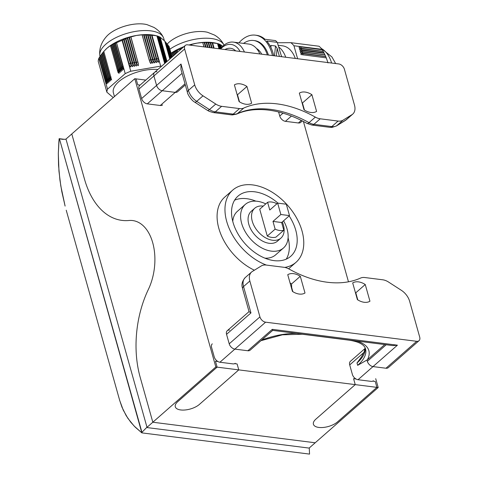 <?xml version="1.0" encoding="UTF-8"?>
<svg xmlns="http://www.w3.org/2000/svg" width="478" height="478" viewBox="0 0 478 478"><rect width="100%" height="100%" fill="white"/><g stroke="black" fill="none" stroke-linecap="round" stroke-linejoin="round"><path stroke-width="0.72" d="M145.778 80.095L134.79 78.703L215.823 366.979L217.12 367.146L215.453 361.213L217.12 367.146L177.744 401.675A13.796 6.202 -15.7 0 0 175.289 406.778A13.796 6.202 -15.7 0 0 185.237 409.969A13.796 6.202 -15.7 0 0 199.398 404.418L238.773 369.882L355.244 384.623L315.868 419.152L355.244 384.623L353.577 378.69L355.244 384.623L376.891 387.365L375.224 381.432L372.786 381.121A5.521 3.591 48.8 0 0 373.336 380.763A5.521 3.591 48.8 0 1 371.03 381.36L358.04 379.717L371.03 381.36A5.521 3.591 48.8 0 0 372.786 381.121L375.224 381.432L376.891 387.365L378.194 387.527L315.193 442.777L152.823 422.229L215.823 366.979L134.79 78.703L71.79 133.954L84.463 179.035A84.152 51.493 97.2 0 0 121.938 220.388A84.152 51.493 97.2 0 1 84.463 179.035A84.152 51.493 97.2 0 0 121.938 220.388A84.152 51.493 97.2 0 0 128.929 220.501A44.986 27.527 97.2 0 1 132.669 220.555A44.986 27.527 97.2 0 0 128.929 220.501A84.152 51.493 97.2 0 1 121.938 220.388A84.152 51.493 97.2 0 0 128.929 220.501A44.986 27.527 97.2 0 1 132.669 220.555A44.986 27.527 97.2 0 0 128.929 220.501A84.152 51.493 97.2 0 1 121.938 220.388A84.152 51.493 97.2 0 1 84.463 179.035L71.79 133.954L65.976 139.056A14.854 6.674 164.3 0 1 65.606 139.247L62.582 139.331L59.147 138.668L58.316 153.42L58.549 165.263L59.923 179.997L61.817 191.654L65.104 206.078L60.79 185.84L58.961 171.172L58.316 153.42L58.878 141.608L59.147 138.668L59.445 138.799L141.847 432.877L309.547 454.1L309.26 448.107L146.638 427.529L141.948 432.315L59.445 138.799L62.582 139.331L65.606 139.247A14.854 6.674 164.3 0 0 65.976 139.056L147.003 427.332A14.854 6.674 164.3 0 1 146.638 427.529L141.948 432.315L141.847 432.877L135.268 427.201L130.787 422.253L126.156 415.627L121.95 407.107L119.691 400.415L123.199 410.016L127.883 418.334L134.085 425.994L141.847 432.877L309.547 454.1L309.26 448.107A14.854 6.674 -15.7 0 1 309.374 447.88L315.193 442.777L152.823 422.229L215.823 366.979L217.12 367.146L177.744 401.675A13.796 6.202 164.3 0 0 175.289 406.778A13.796 6.202 -15.7 0 1 177.744 401.675L217.12 367.146L238.773 369.882L237.106 363.955L234.662 363.644A5.521 3.591 48.8 0 0 235.212 363.286A5.521 3.591 48.8 0 1 232.906 363.877L219.916 362.234L232.906 363.877A5.521 3.591 48.8 0 0 234.662 363.644L237.106 363.955L238.773 369.882L199.398 404.418A13.796 6.202 -15.7 0 1 185.237 409.969A13.796 6.202 -15.7 0 1 175.289 406.778A13.796 6.202 164.3 0 0 185.237 409.969A13.796 6.202 164.3 0 0 199.398 404.418L238.773 369.882L355.244 384.623L315.868 419.152A13.796 6.202 164.3 0 0 313.413 424.255A13.796 6.202 164.3 0 0 323.361 427.452A13.796 6.202 164.3 0 0 337.516 421.895L376.891 387.365L378.194 387.527L375.708 378.684L378.194 387.527L315.193 442.777L152.823 422.229L147.003 427.332A14.854 6.674 164.3 0 1 146.638 427.529L309.26 448.107A14.854 6.674 -15.7 0 1 309.374 447.88L315.193 442.777L152.823 422.229L147.003 427.332L65.976 139.056L71.79 133.954L84.463 179.035L71.79 133.954L134.79 78.703L136.093 78.87L137.76 84.797L140.078 85.09L137.76 84.797L136.093 78.87L137.76 84.797L140.078 85.09L137.76 84.797L136.093 78.87L137.76 84.797L140.078 85.09M132.669 220.555A44.986 27.527 97.2 0 1 148.329 289.513A84.152 51.493 97.2 0 0 140.15 377.148A84.152 51.493 97.2 0 1 148.329 289.513A44.986 27.527 97.2 0 0 132.669 220.555A44.986 27.527 97.2 0 1 148.329 289.513A84.152 51.493 97.2 0 0 140.15 377.148A84.152 51.493 97.2 0 1 148.329 289.513A44.986 27.527 97.2 0 0 132.669 220.555M152.823 422.229L140.15 377.148L152.823 422.229M59.147 138.668L64.578 139.355L59.147 138.668M263.031 206.09A19.867 12.93 48.8 0 0 254.732 208.235A19.867 12.93 48.8 0 0 258.114 231.693A19.867 12.93 48.8 0 0 280.933 238.104A19.867 12.93 48.8 0 0 282.265 221.953A19.867 12.93 48.8 0 1 280.933 238.104L277.467 241.145A19.867 12.93 48.8 0 1 254.649 234.734A19.867 12.93 48.8 0 1 251.267 211.276A19.867 12.93 48.8 0 0 254.649 234.734A19.867 12.93 48.8 0 0 277.467 241.145L280.933 238.104A19.867 12.93 48.8 0 1 258.114 231.693A19.867 12.93 48.8 0 1 254.732 208.235L251.267 211.276L254.732 208.235A19.867 12.93 48.8 0 1 263.031 206.09A19.867 12.93 48.8 0 1 263.247 206.114A19.867 12.93 48.8 0 0 263.031 206.09M277.652 203.114L286.31 204.214L289.513 215.602L280.855 214.502L272.98 221.41L275.149 229.135A16.557 10.773 48.8 0 0 283.807 230.235L281.638 222.509L289.513 215.602L280.855 214.502L277.652 203.114L286.31 204.214L289.513 215.602L281.638 222.509L272.98 221.41L275.149 229.135A16.557 10.773 48.8 0 0 283.807 230.235L281.638 222.509L272.98 221.41L280.855 214.502L277.652 203.114L269.777 210.021L277.652 203.114M267.274 236.042A16.557 10.773 48.8 0 0 275.931 237.142L283.807 230.235L275.931 237.142A16.557 10.773 48.8 0 1 267.274 236.042L275.149 229.135L267.274 236.042L259.727 209.203L267.602 202.296L269.777 210.021L267.602 202.296A16.557 10.773 48.8 0 1 276.266 203.389A16.557 10.773 48.8 0 0 267.602 202.296L259.727 209.203L267.274 236.042M276.475 204.148L276.266 203.389L276.475 204.148M348.474 281.799L303.411 121.472L348.474 281.799M217.12 367.146L215.453 361.213L217.896 361.523A5.521 3.591 48.8 0 0 219.916 362.234A5.521 3.591 -131.2 0 1 214.252 356.941L211.587 347.452A5.521 3.591 -131.2 0 1 212.28 343.849A5.521 3.591 48.8 0 0 211.587 347.452L214.252 356.941A5.521 3.591 48.8 0 0 217.896 361.523L215.453 361.213L217.896 361.523M355.244 384.623L353.577 378.69L356.02 379A5.521 3.591 48.8 0 0 358.04 379.717L397.415 345.182L272.281 329.348L272.717 330.388L250.173 350.159A5.521 3.591 48.8 0 1 247.867 350.756L234.877 349.113L219.916 362.234L265.595 322.178A5.521 3.591 -131.2 0 1 259.93 316.89L229.219 343.819A5.521 3.591 48.8 0 0 234.877 349.113M224.839 197.02A48.009 31.243 48.8 0 0 220.818 234.172A48.009 31.243 48.8 0 0 254.368 270.213A48.009 31.243 48.8 0 1 220.818 234.172A48.009 31.243 48.8 0 1 224.839 197.02L232.714 190.113A48.009 31.243 48.8 0 0 229.631 229.464A48.009 31.243 48.8 0 0 266.419 265.081A48.009 31.243 48.8 0 1 229.631 229.464A48.009 31.243 48.8 0 1 232.714 190.113L224.839 197.02M257.361 201.298A28.973 18.851 48.8 0 0 245.268 204.429A28.973 18.851 48.8 0 0 250.191 238.642A28.973 18.851 48.8 0 0 283.466 247.992A28.973 18.851 48.8 0 0 283.574 220.806A28.973 18.851 48.8 0 1 283.466 247.992L275.591 254.894A28.973 18.851 48.8 0 1 264.955 258.162A28.973 18.851 48.8 0 0 275.591 254.894L283.466 247.992A28.973 18.851 48.8 0 1 250.191 238.642A28.973 18.851 48.8 0 1 245.268 204.429L237.393 211.336A28.973 18.851 48.8 0 0 232.762 221.457A28.973 18.851 48.8 0 1 237.393 211.336L245.268 204.429A28.973 18.851 48.8 0 1 257.361 201.298A28.973 18.851 48.8 0 1 265.786 203.891A28.973 18.851 48.8 0 0 257.361 201.298M254.696 191.803A40.009 26.033 48.8 0 0 237.99 196.129A40.009 26.033 48.8 0 0 244.79 243.374A40.009 26.033 48.8 0 0 290.744 256.286A40.009 26.033 48.8 0 0 289.154 215.913A40.009 26.033 48.8 0 1 290.744 256.286A40.009 26.033 48.8 0 1 244.79 243.374A40.009 26.033 48.8 0 1 237.99 196.129A40.009 26.033 48.8 0 1 254.696 191.803A40.009 26.033 48.8 0 1 278.029 203.162A40.009 26.033 48.8 0 0 254.696 191.803M246.821 198.711A40.009 26.033 48.8 0 0 234.59 200.198A40.009 26.033 48.8 0 1 246.821 198.711A40.009 26.033 48.8 0 1 255.903 201.16A40.009 26.033 48.8 0 0 246.821 198.711M286.268 259.124A40.009 26.033 48.8 0 0 288.097 237.871A40.009 26.033 48.8 0 1 286.268 259.124M252.76 184.926A48.009 31.243 48.8 0 0 232.714 190.113A48.009 31.243 48.8 0 1 252.76 184.926A48.009 31.243 48.8 0 1 296.545 217.878A48.009 31.243 48.8 0 1 296.019 262.303A48.009 31.243 48.8 0 0 296.545 217.878A48.009 31.243 48.8 0 0 252.76 184.926M284.751 267.417A48.009 31.243 48.8 0 0 296.019 262.303L288.616 268.797L296.019 262.303A48.009 31.243 48.8 0 1 284.751 267.417M214.09 48.164L212.632 42.966L212.256 42.918L213.72 48.117M212.047 47.908L210.595 42.745L212.256 42.918M211.694 47.86L210.248 42.715L210.595 42.745M210.021 47.651L208.599 42.59L210.248 42.715M209.669 47.603L208.253 42.572L208.599 42.59M207.996 47.394L206.621 42.5L208.253 42.572M207.643 47.352L206.281 42.494L206.621 42.5M205.976 47.137L204.662 42.482L206.281 42.494M205.618 47.095L204.321 42.482L204.662 42.482M203.951 46.88L202.726 42.53L204.321 42.482M191.732 45.338L191.481 44.448L197.008 43.14L202.726 42.53M190.065 45.123L191.481 44.448M189.706 45.081L190.005 44.92M169.935 49.162A33.107 14.884 -15.7 0 1 201.758 38.371A33.107 14.884 -15.7 0 1 223.931 45.004A33.107 14.884 -15.7 0 1 224.009 45.165M167.724 43.51A26.266 11.807 -15.7 0 1 169.015 42.291A26.266 11.807 -15.7 0 1 207.583 32.301L214.508 35.067C218.787 37.577 221.923 40.887 223.931 45.004M171.07 53.195A33.107 14.884 -15.7 0 1 183.893 46.671M188.977 44.986A33.107 14.884 -15.7 0 1 197.008 43.14A33.107 14.884 -15.7 0 1 215.871 43.157L218.171 43.707M219.008 48.786L217.544 43.588A36.555 16.431 164.3 0 0 212.632 42.966M217.544 43.588L218.267 43.731L219.719 48.876M217.532 43.576L217.986 43.659L219.444 48.84M219.611 48.864L218.267 43.731M220.041 48.917L218.613 43.833L220.316 48.953A27.593 16.885 97.2 0 1 233.419 42.118A27.593 16.885 97.2 0 1 244.413 52M220.549 48.654L219.259 44.072L220.74 48.415M220.979 48.129L219.928 44.382L221.177 47.902M221.416 47.627L220.609 44.759L222.987 46.426M181.981 48.344A36.555 16.431 164.3 0 0 177.165 50.465L177.637 52.156M171.07 53.285L175.898 50.901L176.525 53.13M175.683 50.979L176.334 53.297M174.667 51.397L175.426 54.098M174.452 51.487L175.229 54.265M173.448 51.953L174.321 55.066M173.239 52.06L174.129 55.233M172.247 52.58L173.221 56.028M172.044 52.7L173.024 56.201M175.898 50.901L177.165 50.465M176.932 50.537L177.434 52.329M221.541 47.489L220.788 44.818M221.099 47.985L220.101 44.436M220.669 48.505L219.438 44.125M220.209 48.941L218.787 43.88M217.657 43.606L219.115 48.798M113.238 97.608L106.881 92.182A36.555 16.431 -15.7 0 1 107.52 89.153L125.218 73.636A36.555 16.431 -15.7 0 1 130.769 71.234L122.099 40.385L127.65 37.84L136.385 35.468L142.145 34.828L151.64 35.247L158.63 60.407C158.804 62.761 158.343 62.839 157.25 60.646L156.665 58.68A0.831 0.37 164.3 0 0 158.045 58.447A20.279 4.147 -99.7 0 0 158.63 60.407M130.769 71.234L160.68 66.137A36.555 16.431 -15.7 0 1 161.612 66.209M151.64 35.247L152.01 35.294L160.68 66.137M149.978 35.073L156.599 58.627M149.626 35.043L156.766 60.73C156.939 63.078 156.479 63.156 155.386 60.963L154.8 58.997A0.831 0.37 164.3 0 0 156.181 58.764A20.279 4.147 -99.7 0 0 156.766 60.73M147.983 34.918L154.735 58.943M147.636 34.9L154.902 61.047C155.075 63.395 154.615 63.472 153.522 61.28L152.936 59.32A0.831 0.37 164.3 0 0 154.316 59.081A20.279 4.147 -99.7 0 0 154.902 61.047M146.005 34.834L152.87 59.266M145.659 34.822L153.038 61.363C153.211 63.711 152.751 63.789 151.657 61.596L151.072 59.636A0.831 0.37 164.3 0 0 152.458 59.397A20.279 4.147 -99.7 0 0 153.038 61.363M144.045 34.81L151.012 59.583M143.705 34.816L151.173 61.68C151.347 64.028 150.887 64.106 149.793 61.919L149.208 59.953A0.831 0.37 164.3 0 0 150.594 59.714A20.279 4.147 -99.7 0 0 151.173 61.68M142.109 34.858L149.148 59.899M130.864 36.776L138.399 63.855C138.566 66.203 138.106 66.281 137.013 64.094L136.427 62.128A20.279 4.147 -99.7 0 0 137.013 64.094M129.389 37.254L136.367 62.074M129.078 37.362L136.535 64.172C136.708 66.52 136.242 66.597 135.149 64.41L134.563 62.445A20.279 4.147 -99.7 0 0 135.149 64.41M127.614 37.893L134.503 62.391M127.309 38.013L134.671 64.488C134.844 66.836 134.378 66.92 133.284 64.727L132.699 62.761A20.279 4.147 -99.7 0 0 133.284 64.727M125.863 38.61L132.639 62.708M125.559 38.742L132.806 64.805C132.98 67.159 132.52 67.237 131.42 65.044L130.841 63.078A20.279 4.147 -99.7 0 0 131.42 65.044M124.131 39.387L130.775 63.024M123.826 39.531L130.942 65.127C131.115 67.476 130.655 67.553 129.562 65.361L128.976 63.395A20.279 4.147 -99.7 0 0 129.562 65.361M122.416 40.224L128.911 63.347M157.035 35.934L157.543 36.035L164.701 61.59C165.149 63.694 164.964 63.538 164.139 61.106L156.927 35.916L164.683 63.514M172.134 56.984L168.973 46.115L172.05 57.055M171.453 57.575L167.88 44.86L171.668 57.39M168.065 44.944L171.584 57.462M170.993 57.981L166.989 43.755L171.202 57.796M167.175 43.833L171.118 57.868M170.526 58.394L166.117 42.709L170.736 58.208M166.302 42.793L170.658 58.28M170.06 58.8L165.269 41.735L170.276 58.615M165.448 41.813L170.192 58.686M166.882 61.59L159.993 37.087L164.761 41.066L169.81 59.021M160.172 37.147L167.007 61.477M166.625 61.811L159.485 36.764L166.541 61.883M166.171 62.212L158.816 36.453L166.069 62.295M165.657 62.409L158.17 36.209L165.585 62.726M165.292 62.982L157.65 36.059M156.915 35.904L157.37 35.993L164.008 59.613A20.279 17.345 -49.5 0 0 164.701 61.59L165.047 63.198M171.919 57.169L168.973 46.115M107.52 89.153L98.85 58.31L106.14 83.136L107.209 83.841L99.812 56.798L100.822 55.34M99.98 56.541L107.239 82.174L108.315 82.873L100.78 55.358L101.808 53.96M100.954 55.113L108.345 81.206L109.414 81.905L101.766 53.984L109.444 80.238L110.52 80.937L102.776 52.676L110.549 79.27L111.619 79.975L103.804 51.445L107.03 48.176L110.454 45.613L118.108 72.644L119.183 73.343L111.422 45.028L119.213 71.676L120.283 72.375L112.617 44.388L120.313 70.708L121.388 71.407L113.83 43.815L121.418 69.74L122.488 70.445L115.067 43.313L122.517 68.772L123.593 69.477L116.548 42.793L125.218 73.636M156.927 35.916A36.555 16.431 164.3 0 0 152.01 35.294M165.466 62.236A20.279 17.345 -49.5 0 1 164.773 60.264L158.17 36.209M166.009 62.355A20.279 17.345 -49.5 0 1 165.531 60.909L158.816 36.453M166.422 61.991A20.279 17.345 -49.5 0 1 166.29 61.56L159.485 36.764M105.698 49.419L105.638 49.479A33.107 14.884 -15.7 0 1 105.698 49.419A33.107 14.884 -15.7 0 1 107.03 48.176A33.107 14.884 -15.7 0 1 136.385 35.468A33.107 14.884 -15.7 0 1 155.254 35.492L157.555 36.035M110.454 45.613L111.422 45.028M111.631 44.914L112.617 44.388M112.832 44.287L113.83 43.815M114.045 43.725L115.067 43.313M115.282 43.229L116.315 42.865M122.099 40.385A36.555 16.431 164.3 0 0 116.548 42.793M114.445 96.55L113.394 92.822A30.072 13.515 -15.7 0 1 126.67 76.396A30.072 13.515 -15.7 0 1 157.901 69.459M100.027 56.488L100.004 56.392A33.107 14.884 -15.7 0 1 99.782 55.197A33.107 14.884 -15.7 0 1 127.841 33.107A33.107 14.884 -15.7 0 1 163.315 37.332A33.107 14.884 -15.7 0 1 163.751 38.473L164.36 40.642M107.06 35.886A26.266 11.807 -15.7 0 1 146.967 24.629L153.892 27.395C158.17 29.905 161.307 33.215 163.315 37.332M106.881 92.182L98.211 61.339A36.555 16.431 164.3 0 1 98.85 58.31M99.024 58.029L99.854 56.78M101.945 53.751L102.818 52.652M102.955 52.455L103.846 51.415M352.758 114.093L346.454 119.62L352.758 114.093A13.796 8.98 48.8 0 0 354.485 105.088A13.796 8.98 48.8 0 1 352.758 114.093A13.796 8.98 48.8 0 1 351.957 114.678L343.061 120.157L336.763 125.684L345.66 120.205L351.957 114.678A13.796 8.98 48.8 0 0 352.758 114.093L345.236 120.522L336.333 126.001A5.521 4.165 -121.6 0 0 336.763 125.684L345.66 120.205A13.796 8.98 48.8 0 0 346.454 119.62A13.796 8.98 48.8 0 1 345.66 120.205L351.957 114.678L343.061 120.157L336.763 125.684L345.66 120.205A13.796 8.98 48.8 0 0 346.454 119.62L345.236 120.522A5.521 4.165 58.4 0 0 345.66 120.205A5.521 4.165 58.4 0 1 345.236 120.522L345.236 120.522A5.521 4.165 58.4 0 0 345.66 120.205L351.957 114.678A13.796 8.98 48.8 0 0 352.758 114.093A13.796 8.98 48.8 0 0 354.485 105.088L344.405 69.232A5.521 3.591 -131.2 0 0 338.741 63.938L187.627 44.818A5.521 3.591 48.8 0 0 185.327 45.416A5.521 3.591 48.8 0 0 184.633 49.013L194.713 84.875L188.416 90.396L181.001 64.028L180.935 69.322L181.001 64.028L180.935 69.322L187.43 92.439A5.521 2.48 -15.7 0 1 188.416 90.396L181.001 64.028L141.625 98.558L138.961 89.069L141.625 98.558L138.961 89.069L141.625 98.558L138.961 89.069L141.625 98.558L181.001 64.028L188.416 90.396A5.521 2.48 -15.7 0 0 187.43 92.439L187.43 92.439A5.521 2.48 -15.7 0 1 188.416 90.396A13.796 8.98 -131.2 0 0 196.715 101.354A5.521 1.685 122.8 0 1 194.731 102.161L194.731 102.161C190.776 100.016 187.185 93.329 187.43 92.439L180.935 69.322L187.43 92.439C187.185 93.329 190.776 100.016 194.731 102.161C190.776 100.016 187.185 93.329 187.43 92.439M346.454 119.62L336.333 126.001A5.521 4.165 -121.6 0 0 336.763 125.684A13.796 8.98 -131.2 0 1 331.798 126.586L313.921 124.328A13.796 8.98 48.8 0 1 309.033 122.637A5.521 2.014 119.1 0 1 306.972 123.39A5.521 2.014 119.1 0 1 306.966 123.39A5.521 2.014 119.1 0 0 309.033 122.637L315.337 117.11L309.033 122.637A107.962 70.26 48.8 0 0 237.458 113.579A13.796 8.98 48.8 0 1 233.198 114.111L215.321 111.852A13.796 8.98 48.8 0 1 209.466 109.576L215.763 104.049L203.013 95.833L196.715 101.354L209.466 109.576A13.796 8.98 48.8 0 0 215.321 111.852A5.521 3.376 97.2 0 1 213.296 112.581L231.173 114.84A5.521 3.376 -82.8 0 0 233.198 114.111A5.521 3.376 -82.8 0 1 231.173 114.84L231.173 114.84A5.521 3.376 -82.8 0 0 233.198 114.111L215.321 111.852A5.521 3.376 97.2 0 1 213.296 112.581L209.298 111.386L207.482 110.376A5.521 1.685 -57.2 0 0 209.466 109.576A5.521 1.685 -57.2 0 1 207.482 110.376L207.482 110.376A5.521 1.685 -57.2 0 0 209.466 109.576L215.763 104.049L203.013 95.833A13.796 8.98 -131.2 0 1 194.713 84.875L188.416 90.396A13.796 8.98 -131.2 0 0 196.715 101.354A5.521 1.685 122.8 0 1 194.731 102.161A5.521 1.685 122.8 0 0 196.715 101.354A13.796 8.98 -131.2 0 1 188.416 90.396L194.713 84.875L184.633 49.013L194.713 84.875A13.796 8.98 -131.2 0 0 203.013 95.833A13.796 8.98 -131.2 0 1 194.713 84.875M215.763 104.049A13.796 8.98 48.8 0 0 221.625 106.325L239.496 108.584A13.796 8.98 48.8 0 0 243.756 108.052A107.962 70.26 48.8 0 1 315.337 117.11A13.796 8.98 48.8 0 0 320.218 118.801L338.095 121.065L320.218 118.801A13.796 8.98 48.8 0 1 315.337 117.11A107.962 70.26 48.8 0 0 243.756 108.052A13.796 8.98 48.8 0 1 239.496 108.584L221.625 106.325A13.796 8.98 48.8 0 1 215.763 104.049L203.013 95.833L196.715 101.354L209.466 109.576A13.796 8.98 48.8 0 0 215.321 111.852L221.625 106.325A13.796 8.98 48.8 0 1 215.763 104.049L209.466 109.576L196.715 101.354L203.013 95.833M351.957 114.678L343.061 120.157A13.796 8.98 -131.2 0 1 338.095 121.065L320.218 118.801A13.796 8.98 48.8 0 1 315.337 117.11A107.962 70.26 48.8 0 0 243.756 108.052A13.796 8.98 48.8 0 1 239.496 108.584L221.625 106.325L215.321 111.852A5.521 3.376 97.2 0 1 213.296 112.581L232.356 114.929L236.682 114.081A5.521 4.111 -114.2 0 0 237.458 113.579L243.756 108.052M239.49 101.862L237.494 94.769L239.49 101.862L237.494 94.769L246.947 86.482A16.001 10.414 48.8 0 0 234.387 84.893L239.09 101.611A16.001 10.414 48.8 0 0 251.643 103.194L246.947 86.482A16.001 10.414 48.8 0 0 234.387 84.893L239.09 101.611A16.001 10.414 48.8 0 0 251.643 103.194L246.947 86.482A16.001 10.414 48.8 0 0 234.387 84.893L239.09 101.611A16.001 10.414 48.8 0 0 251.643 103.194L246.947 86.482L237.494 94.769A16.001 10.414 48.8 0 0 237.094 94.513A16.001 10.414 48.8 0 1 237.494 94.769A16.001 10.414 48.8 0 0 237.094 94.513M304.438 110.077L302.443 102.985L304.438 110.077L302.443 102.985L311.895 94.698A16.001 10.414 48.8 0 0 299.336 93.108L304.038 109.826A16.001 10.414 48.8 0 0 316.591 111.416L311.895 94.698A16.001 10.414 48.8 0 0 299.336 93.108L304.038 109.826A16.001 10.414 48.8 0 0 316.591 111.416L311.895 94.698A16.001 10.414 48.8 0 0 299.336 93.108L304.038 109.826A16.001 10.414 48.8 0 0 316.591 111.416L311.895 94.698L302.443 102.985A16.001 10.414 48.8 0 0 302.042 102.734A16.001 10.414 48.8 0 1 302.443 102.985A16.001 10.414 48.8 0 0 302.042 102.734M302.353 120.934L300.704 122.38A5.521 3.591 -131.2 0 1 298.403 122.977A5.521 3.591 48.8 0 0 300.704 122.38A5.521 3.591 -131.2 0 1 298.403 122.977A5.521 3.591 48.8 0 0 300.704 122.38A5.521 3.591 -131.2 0 1 298.403 122.977L301.319 120.414M278.608 111.983L279.75 116.04A5.521 3.591 48.8 0 0 285.414 121.334L298.403 122.977L285.414 121.334A5.521 3.591 -131.2 0 1 279.75 116.04A5.521 3.591 48.8 0 0 285.414 121.334L298.403 122.977L285.414 121.334A5.521 3.591 -131.2 0 1 279.75 116.04A5.521 3.591 48.8 0 0 285.414 121.334L298.403 122.977M156.915 71.748A5.521 3.591 48.8 0 0 154.615 72.345A5.521 3.591 48.8 0 1 156.915 71.748A5.521 3.591 48.8 0 0 154.615 72.345A5.521 3.591 48.8 0 0 153.922 75.948L156.587 85.437A5.521 3.591 -131.2 0 0 162.251 90.73L175.241 92.374L162.251 90.73A5.521 3.591 -131.2 0 1 156.587 85.437A5.521 3.591 -131.2 0 0 162.251 90.73L147.29 103.851L160.279 105.495A5.521 3.591 48.8 0 0 162.586 104.903A5.521 3.591 48.8 0 1 160.279 105.495A5.521 3.591 48.8 0 0 162.586 104.903A5.521 3.591 48.8 0 1 160.279 105.495A5.521 3.591 48.8 0 0 162.586 104.903A5.521 3.591 48.8 0 1 160.279 105.495L175.241 92.374A5.521 3.591 48.8 0 0 177.547 91.776L185.327 84.953M185.327 45.416L154.615 72.345A5.521 3.591 48.8 0 0 153.922 75.948L156.587 85.437L153.922 75.948A5.521 3.591 48.8 0 1 154.615 72.345L185.327 45.416A5.521 3.591 48.8 0 1 187.627 44.818L338.741 63.938A5.521 3.591 -131.2 0 1 344.405 69.232L354.485 105.088L344.405 69.232A5.521 3.591 -131.2 0 0 338.741 63.938L187.627 44.818A5.521 3.591 48.8 0 0 185.327 45.416L139.648 85.466A5.521 3.591 48.8 0 0 138.961 89.069L184.633 49.013A5.521 3.591 48.8 0 1 185.327 45.416A5.521 3.591 48.8 0 0 184.633 49.013L138.961 89.069L184.633 49.013M162.251 90.73L147.29 103.851L160.279 105.495L175.241 92.374L162.251 90.73L147.29 103.851A5.521 3.591 -131.2 0 1 141.625 98.558L181.001 64.028M154.615 72.345L139.648 85.466A5.521 3.591 48.8 0 0 138.961 89.069A5.521 3.591 48.8 0 1 139.648 85.466A5.521 3.591 48.8 0 0 138.961 89.069A5.521 3.591 48.8 0 1 139.648 85.466A5.521 3.591 48.8 0 0 138.961 89.069L153.922 75.948M175.241 92.374A5.521 3.591 48.8 0 0 177.547 91.776A5.521 3.591 48.8 0 1 175.241 92.374L160.279 105.495L147.29 103.851A5.521 3.591 -131.2 0 1 141.625 98.558A5.521 3.591 -131.2 0 0 147.29 103.851L160.279 105.495L147.29 103.851A5.521 3.591 -131.2 0 1 141.625 98.558A5.521 3.591 -131.2 0 0 147.29 103.851L160.279 105.495L185.004 83.811M356.02 379L353.577 378.69L356.02 379A5.521 3.591 48.8 0 1 352.376 374.423L349.711 364.929L364.409 352.041L349.711 364.929A5.521 3.591 48.8 0 1 350.398 361.332L365.12 348.42L350.398 361.332A5.521 3.591 48.8 0 0 349.711 364.929L352.376 374.423A5.521 3.591 48.8 0 0 358.04 379.717L373.001 366.59A5.521 3.591 48.8 0 1 367.337 361.302L367.002 360.107M365.09 347.853L364.947 350.237L361.523 356.863L357.006 362.963L357.675 365.335L367.391 359.773L384.736 344.566M265.595 322.178L416.702 341.304A5.521 3.591 48.8 0 0 419.009 340.706A5.521 3.591 48.8 0 0 419.702 337.104L409.622 301.248A13.796 8.98 -131.2 0 0 401.323 290.289L388.572 282.068A13.796 8.98 48.8 0 0 382.711 279.791L364.839 277.533A13.796 8.98 48.8 0 0 360.573 278.065A107.962 70.26 48.8 0 1 288.999 269.006A13.796 8.98 48.8 0 0 284.117 267.316L266.24 265.057A13.796 8.98 -131.2 0 0 261.275 265.959L252.372 271.438A13.796 8.98 48.8 0 0 251.577 272.024A13.796 8.98 48.8 0 0 249.851 281.028L259.93 316.89M357.389 299.64A16.001 10.414 48.8 0 0 369.948 301.23L365.246 284.512A16.001 10.414 48.8 0 0 352.692 282.922L357.389 299.64M287.744 274.701L292.44 291.419A16.001 10.414 48.8 0 0 305 293.008L300.298 276.29A16.001 10.414 48.8 0 0 287.744 274.701M251.577 272.024L245.28 277.551A13.796 8.98 48.8 0 0 243.547 286.555A5.521 2.48 164.3 0 0 242.567 288.593L249.068 311.71L250.962 312.923L243.547 286.555L249.851 281.028M357.789 299.891L355.799 292.799A16.001 10.414 48.8 0 0 355.393 292.548M292.841 291.676L291.705 287.625L291.508 283.998L290.062 282.958M365.246 284.512L355.799 292.799M300.298 276.29L291.508 283.998M272.717 330.388L392.928 345.6L397.415 345.182M229.548 330.131A5.521 3.591 48.8 0 0 227.241 330.728A5.521 3.591 48.8 0 0 226.548 334.331L229.219 343.819M315.868 419.152A13.796 6.202 164.3 0 0 313.413 424.255A13.796 6.202 164.3 0 0 323.361 427.452A13.796 6.202 164.3 0 0 337.516 421.895L376.891 387.365L337.516 421.895A13.796 6.202 164.3 0 1 323.361 427.452A13.796 6.202 164.3 0 1 313.413 424.255A13.796 6.202 164.3 0 1 315.868 419.152M416.702 341.304L385.991 368.233A5.521 3.591 48.8 0 0 388.297 367.642L419.009 340.706M365.126 348.45A5.521 3.591 48.8 0 0 364.595 351.515M385.991 368.233L373.001 366.59M345.236 120.522L336.333 126.001L332.061 127.375L329.772 127.315A5.521 3.376 -82.8 0 0 329.772 127.315A5.521 3.376 -82.8 0 0 329.772 127.315A5.521 3.376 -82.8 0 0 329.772 127.315A5.521 3.376 -82.8 0 0 331.798 126.586L338.095 121.065A13.796 8.98 -131.2 0 0 343.061 120.157A13.796 8.98 -131.2 0 1 338.095 121.065L331.798 126.586L313.921 124.328L320.218 118.801L313.921 124.328A5.521 3.376 97.2 0 1 311.895 125.057A5.521 3.376 97.2 0 1 311.889 125.057A5.521 3.376 97.2 0 1 311.889 125.057A5.521 3.376 97.2 0 1 311.889 125.057A5.521 3.376 97.2 0 0 313.921 124.328L320.218 118.801M311.895 94.698L302.443 102.985M246.947 86.482L237.494 94.769M182.064 73.355L147.29 103.851A5.521 3.591 -131.2 0 1 141.625 98.558L156.587 85.437M234.662 363.644L237.106 363.955L238.773 369.882M372.786 381.121L375.224 381.432L376.891 387.365M281.584 56.703L277.276 42.357A37.248 22.795 -82.8 0 0 275.519 40.6L264.979 39.268A37.248 22.795 -82.8 0 0 256.638 35.324L255.342 35.157A37.248 22.795 -82.8 0 0 238.934 42.817M279.421 56.434L277.15 48.35L275.525 45.996L271.02 45.422L270.47 46.545M277.276 42.357L266.736 41.024A37.248 22.795 -82.8 0 1 273.757 55.717M281.303 55.705A27.593 16.885 97.2 0 1 281.769 56.727M277.401 42.751L290.863 42.673A36.555 22.37 97.2 0 1 293.958 45.768L322.106 49.33L299.353 46.814L299.043 47.896L299.706 48.045L323.23 51.367L299.826 48.475L299.509 49.557L323.965 52.783L324.771 54.498M290.863 42.673L319.005 46.235A36.555 22.37 -82.8 0 1 322.106 49.33M303.291 107.186L303.638 107.227M303.195 106.851L303.542 106.893M302.777 105.345L303.118 105.387L302.777 105.357M302.688 105.023L303.028 105.07M302.263 103.517L302.604 103.565L302.269 103.535M302.174 103.2L302.514 103.242M278.19 45.279L282.582 45.834A30.072 18.403 97.2 0 1 295.285 58.441M293.958 45.768L297.603 58.734M321.491 48.607A33.107 20.261 97.2 0 1 331.595 63.036M278.71 46.958A30.072 18.403 97.2 0 1 285.736 57.229M324.114 53.082L300.292 50.136L299.975 51.218L300.638 51.367L324.944 54.791L300.758 51.797L300.441 52.879L325.709 56.488L301.224 53.458L300.907 54.54L326.289 57.88L328.016 62.935M324.944 54.791L325.554 56.201M325.709 56.488L326.265 57.892M322.286 49.646L323.032 51.074M323.23 51.367L323.935 52.789M272.46 55.55A37.248 22.795 -82.8 0 0 255.342 35.157M268.421 55.042A31.727 19.413 -82.8 0 0 254.649 40.63L253.561 40.493A31.727 19.413 -82.8 0 0 243.535 43.396M238.713 100.284A31.727 19.413 -82.8 0 0 239.143 100.637M267.339 54.904A31.727 19.413 -82.8 0 0 253.561 40.493M256.495 48.475A25.005 15.302 97.2 0 1 261.741 54.193M259.847 53.954A27.593 16.885 -82.8 0 0 248.853 44.072L233.419 42.118M220.585 48.989A25.005 15.302 97.2 0 1 240.087 51.457M204.704 42.452L206.024 47.143M202.768 42.5L203.998 46.886M172.379 52.478L173.347 55.914M173.58 51.851L174.452 54.952M174.799 51.295L175.551 53.984M176.035 50.805L176.657 53.016M191.367 44.442L191.618 45.32M171.202 53.172L172.247 56.882M206.155 42.464L207.524 47.334M206.663 42.482L208.049 47.4M208.133 42.542L209.549 47.591M208.647 42.572L210.075 47.657M210.123 42.685L211.575 47.848M210.643 42.733L212.101 47.914M212.136 42.889L213.6 48.105M204.202 42.458L205.498 47.077M158.134 58.37L151.52 35.223M143.585 34.786L150.684 59.636M157.25 60.646A20.279 4.147 80.3 0 1 156.665 58.68L150.026 35.061M156.276 58.686L149.506 35.014M155.386 60.963A20.279 4.147 80.3 0 1 154.8 58.997L148.025 34.906M154.412 59.003L147.517 34.87M153.522 61.28A20.279 4.147 80.3 0 1 152.936 59.32L146.047 34.81M152.548 59.32L145.539 34.798M151.657 61.596A20.279 4.147 80.3 0 1 151.072 59.636L144.087 34.786M149.793 61.919A20.279 4.147 80.3 0 1 149.208 59.953L142.145 34.828M137.903 61.811L137.813 61.895A20.279 4.147 -99.7 0 0 138.399 63.855M130.751 36.77L137.813 61.895A0.831 0.37 -15.7 0 1 136.427 62.128L129.424 37.2M136.039 62.128L135.949 62.212A20.279 4.147 -99.7 0 0 136.535 64.172M128.964 37.362L135.949 62.212A0.831 0.37 -15.7 0 1 134.563 62.445L127.65 37.84M134.175 62.445L134.085 62.528A20.279 4.147 -99.7 0 0 134.671 64.488M127.196 38.019L134.085 62.528A0.831 0.37 -15.7 0 1 132.699 62.761L125.899 38.557M132.31 62.767L132.221 62.845A20.279 4.147 -99.7 0 0 132.806 64.805M125.445 38.748L132.221 62.845A0.831 0.37 -15.7 0 1 130.841 63.078L124.161 39.333M130.446 63.084L130.357 63.162A20.279 4.147 -99.7 0 0 130.942 65.127M123.718 39.543L130.357 63.162A0.831 0.37 -15.7 0 1 128.976 63.395L122.446 40.17M166.446 61.537L166.29 61.56A0.831 0.37 -15.7 0 1 165.986 61.584M165.687 60.885L165.531 60.909A0.831 0.37 -15.7 0 1 165.221 60.933M164.922 60.234L164.773 60.264A0.831 0.37 -15.7 0 1 164.462 60.282M164.163 59.589L164.008 59.613A0.831 0.37 -15.7 0 1 163.703 59.631M106.14 83.136A20.279 13.199 48.8 0 0 105.674 81.123L99.149 57.892M106.522 80.674A0.831 0.37 -15.7 0 1 105.674 81.123L105.524 81.146M107.239 82.174A20.279 13.199 48.8 0 0 106.779 80.155L100.105 56.404M107.622 79.707A0.831 0.37 -15.7 0 1 106.779 80.155L106.624 80.179M117.492 70.648L110.585 45.5M118.108 72.644A20.279 13.199 48.8 0 0 117.648 70.625A0.831 0.37 164.3 0 0 118.49 70.176M119.697 68.718L112.963 44.179M118.592 69.68L111.762 44.807M119.213 71.676A20.279 13.199 48.8 0 0 118.747 69.657A0.831 0.37 164.3 0 0 119.596 69.208M122.517 68.772A20.279 13.199 48.8 0 0 122.057 66.759A0.831 0.37 164.3 0 0 122.9 66.311M120.313 70.708A20.279 13.199 48.8 0 0 119.853 68.689A0.831 0.37 164.3 0 0 120.695 68.246M120.803 67.751L114.182 43.623M121.418 69.74A20.279 13.199 48.8 0 0 120.952 67.721A0.831 0.37 164.3 0 0 121.8 67.278M121.902 66.783L115.419 43.134M107.729 79.217L101.073 54.976M108.727 78.745A0.831 0.37 -15.7 0 1 107.879 79.187A20.279 13.199 48.8 0 1 108.345 81.206M108.829 78.249L102.065 53.62M109.826 77.777A0.831 0.37 -15.7 0 1 108.984 78.219A20.279 13.199 48.8 0 1 109.444 80.238M109.934 77.281L103.081 52.329M110.932 76.809A0.831 0.37 -15.7 0 1 110.083 77.251A20.279 13.199 48.8 0 1 110.549 79.27M221.625 106.325L215.321 111.852L233.198 114.111L239.496 108.584L233.198 114.111A13.796 8.98 48.8 0 0 237.458 113.579A107.962 70.26 48.8 0 1 309.033 122.637A13.796 8.98 48.8 0 0 313.921 124.328A5.521 3.376 97.2 0 1 311.895 125.057L329.766 127.315A5.521 3.376 -82.8 0 0 331.798 126.586L313.921 124.328A13.796 8.98 48.8 0 1 309.033 122.637L315.337 117.11M279.75 116.04L283.018 113.172M285.414 121.334L291.437 116.052M367.337 361.302L386.206 344.752M226.548 334.331L250.962 312.923M357.006 362.963A44.143 19.843 164.3 0 0 365.132 347.93M357.675 365.335A44.143 19.843 164.3 0 0 365.533 349.006C364.529 344.746 359.175 341.812 349.466 340.211A2.76 1.691 -82.8 0 0 349.944 340.163M367.391 359.773A46.904 21.086 164.3 0 0 356.295 340.963M302.747 334.188A2.76 1.691 97.2 0 1 302.269 334.236L349.466 340.211M247.867 350.756L272.281 329.348M261.651 340.097A46.904 21.086 -15.7 0 1 296.701 333.423M343.061 120.157L336.763 125.684A5.521 4.165 -121.6 0 1 336.333 126.001L332.061 127.375L329.772 127.315L311.895 125.057L306.972 123.39C299.449 119.207 291.962 115.951 284.506 113.627C277.449 111.434 270.65 110.125 264.107 109.695C253.728 109.062 244.587 110.526 236.682 114.081L236.682 114.081A5.521 4.111 -114.2 0 0 237.458 113.579A107.962 70.26 48.8 0 1 309.033 122.637A5.521 2.014 119.1 0 1 306.972 123.39A5.521 2.014 119.1 0 1 306.966 123.39A5.521 2.014 119.1 0 1 306.966 123.39C299.449 119.207 291.962 115.951 284.506 113.627C277.449 111.434 270.65 110.125 264.107 109.695C253.728 109.062 244.587 110.526 236.682 114.081L236.682 114.081A5.521 4.111 -114.2 0 0 237.458 113.579A13.796 8.98 48.8 0 1 233.198 114.111L239.496 108.584M336.763 125.684A13.796 8.98 -131.2 0 1 331.798 126.586A13.796 8.98 -131.2 0 0 336.763 125.684M338.095 121.065L331.798 126.586A5.521 3.376 -82.8 0 1 329.772 127.315L311.895 125.057L306.972 123.39C299.449 119.207 291.962 115.951 284.506 113.627C277.449 111.434 270.65 110.125 264.107 109.695C253.728 109.062 244.587 110.526 236.682 114.081L232.356 114.929L213.296 112.581L209.298 111.386L207.482 110.376L194.731 102.161L207.482 110.376L209.298 111.386L213.296 112.581M302.275 51.636A0.831 0.508 97.2 0 1 302.066 50.435L324.156 53.231M299.353 46.814A20.279 9.118 164.3 0 0 301.134 47.113A0.831 0.508 97.2 0 0 301.337 48.32M301.194 46.975L322.327 49.796M299.826 48.475A20.279 9.118 164.3 0 0 301.6 48.774A0.831 0.508 97.2 0 0 301.803 49.981M301.66 48.637L323.265 51.516M300.292 50.136A20.279 9.118 164.3 0 0 302.066 50.435L302.126 50.298M300.758 51.797A20.279 9.118 164.3 0 0 302.532 52.096A0.831 0.508 97.2 0 0 302.741 53.297M302.592 51.959L324.98 54.94M301.224 53.458A20.279 9.118 164.3 0 0 302.998 53.757A0.831 0.508 97.2 0 0 303.207 54.958M303.058 53.62L325.745 56.637M302.478 103.105L302.132 103.063M302.992 104.933L302.646 104.885M303.5 106.755L303.16 106.713M277.15 48.35L276.338 56.04M275.525 45.996L274.497 55.807M271.02 45.422L270.96 47.525M235.708 50.901A21.11 12.918 -82.8 0 0 224.971 49.539M66.227 210.212L119.691 400.415L66.227 210.212M167.288 43.97L167.736 43.504M99.782 55.191C99.143 48.194 101.587 41.741 107.114 35.832M245.28 277.551C242.34 280.921 241.348 284.261 242.316 287.565L242.567 288.593M249.038 311.614L227.241 330.728M260.97 340.695L282.408 334.821L302.269 334.236M231.173 114.84L236.682 114.081M336.333 126.001L332.061 127.375L329.772 127.315M306.972 123.39L311.889 125.057M207.482 110.376L194.731 102.161M321.347 48.445L331.947 56.984L335.646 63.544M238.51 98.384L238.169 98.343"/></g></svg>
